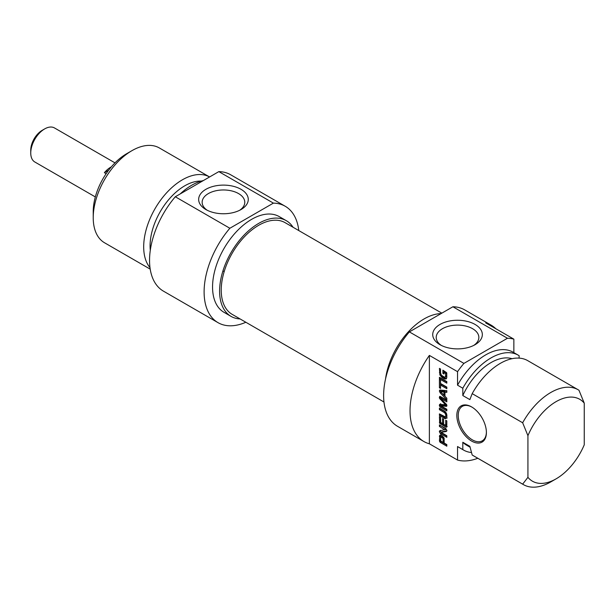 <?xml version="1.0" encoding="UTF-8"?>
<svg xmlns="http://www.w3.org/2000/svg" width="615" height="615" viewBox="0 0 615 615"><rect width="100%" height="100%" fill="white"/><g stroke="black" fill="none" stroke-linecap="round" stroke-linejoin="round"><path stroke-width="0.92" d="M527.931 477.325A47.286 27.306 -60 0 0 556.091 478.854A47.286 27.306 -60 0 0 584.25 444.814L584.25 403.163L578.969 390.256A54.758 31.611 120 0 0 578.192 389.779A54.758 31.611 120 0 0 522.65 422.766L527.931 435.681L527.931 477.325L522.65 484.143L472.189 455.008L469.852 446.329L462.811 442.262L462.811 449.596L457.537 446.544L457.537 460.058L429.378 443.799L429.378 355.409L457.537 371.66L457.537 385.175L462.811 388.226L462.811 395.553L469.852 399.619L472.189 393.638L522.65 422.766M513.856 352.633L513.856 339.149L485.696 322.89A67.204 38.799 -60 0 1 491.131 325.151A67.204 38.799 -60 0 1 495.813 328.733M519.129 358.122L519.129 355.708A54.758 31.611 -60 0 0 518.353 355.232L513.071 352.18A54.758 31.611 -60 0 0 457.537 385.175M445.598 373.49L443.938 372.398L443.938 373.982L442.892 373.382L442.892 370.184L446.598 372.636L446.821 377.233L446.236 378.886L444.814 379.009L442.239 377.656L439.879 374.942L439.425 368.377L440.54 369.015L440.54 372.813L441.339 375.165L444.353 377.133L445.552 376.91L445.598 373.49L446.651 372.875L444.999 371.783L443.938 372.398L443.945 370.791M445.706 373.759L446.651 372.875M445.714 373.874L446.759 373.151M445.714 376.065L446.767 375.457L446.767 373.259M444.937 377.256L446.613 376.303L446.767 375.457M445.998 376.641L446.613 376.303M439.425 372.621L440.486 372.006L440.486 368.992M440.54 372.867L440.486 372.006M439.879 374.942L440.863 374.381M441.332 376.949L442.385 376.342L441.524 375.365M442.239 377.656L443.292 377.049L442.385 376.342M443.984 378.679L445.037 378.064L443.292 377.049M444.814 379.009L445.875 378.402L445.037 378.064M446.552 378.517L445.875 378.402M442.892 373.382L443.938 372.775M445.314 373.19L446.367 372.575M445.406 373.259L446.467 372.644M440.54 380.139L440.54 383.483L446.821 387.112L446.821 388.718L440.54 385.09L440.54 388.419L439.425 387.773L439.425 379.501L440.54 380.139M439.425 387.773L440.486 387.166L440.486 380.108M440.54 385.09L441.593 384.475L446.821 387.496M440.878 398.443L442.124 397.89L440.932 398.689L446.675 404.685L446.905 405.623L446.359 406.369L446.821 406.1M446.359 406.369L440.847 405.739L446.821 409.29L446.821 410.897L440.317 407.138L439.471 406.054L439.633 404.332L445.498 404.816L439.502 398.259L439.348 397.328L440.317 396.506L446.821 400.257L446.821 401.872L441.07 398.497M446.821 400.642L442.124 397.89M439.348 397.328L440.409 396.56M439.594 396.421L440.317 396.506M439.502 398.259L440.563 397.651L440.401 396.713M441.347 398.766L440.563 397.651M440.294 399.373L441.116 398.897M445.229 404.424L446.067 403.94M445.229 404.893L446.398 404.301M439.348 405.2L440.686 403.724M439.348 405.331L440.401 404.593M439.471 406.054L440.532 405.446L440.401 404.724M440.317 407.138L441.37 406.53L440.532 405.446M446.821 409.675L441.37 406.53M446.897 405.7L441.985 405.054L440.847 405.739M443.092 439.11L442.323 437.657L440.794 437.027L440.632 440.909L443.092 442.439L443.092 439.11L444.122 438.203M440.794 437.027L442.323 436.435L441.27 437.05M441.808 437.311L442.862 436.696L442.323 436.435M441.924 437.38L442.862 436.696M442.047 437.457L442.977 436.765M442.323 437.657L443.1 436.85M443.876 437.565L443.384 437.05M442.823 438.172L443.846 437.58L444.199 443.077L446.821 444.591L446.821 446.198L440.325 442.446L441.378 441.839L440.486 440.063L440.924 434.567M443.061 438.818L444.091 438.218M443.092 442.439L444.153 441.831L444.153 438.503M440.325 442.446L439.425 440.678L439.871 435.182L441.816 435.651L443.846 437.565M439.487 435.835L440.54 435.22M439.425 440.678L440.486 440.063M439.487 441.193L440.54 440.586M439.717 441.808L440.771 441.193M440.117 442.293L441.178 441.685M446.821 444.983L441.378 441.839M446.167 427.279L446.79 426.918L445.721 427.071L439.717 423.305L439.425 416.639L440.54 417.277L440.648 422.39L442.493 423.597L442.493 418.531L443.599 419.176L443.599 424.235L445.329 425.234L446.675 424.665L446.767 420.829M442.493 423.597L443.546 422.982L443.546 419.146M439.471 422.666L440.532 422.059L440.486 417.247M439.717 423.305L440.771 422.697L440.532 422.059M440.486 424.043L441.539 423.435L440.771 422.697M447.22 426.664L441.539 423.435M445.621 425.273L445.714 420.222L446.821 420.86L446.79 426.918M445.714 424.78L446.767 424.173M444.937 429.923L439.425 426.449L439.425 424.888L445.86 428.609L446.905 430.477L446.282 431.492L441.178 432.337L446.821 435.766L446.821 437.327L440.348 433.59L439.348 431.707L439.517 430.93L446.113 429.232L440.486 425.503M446.052 429.301L445.052 429.877M439.517 430.93L439.925 430.692L439.517 430.93M439.348 431.707L440.401 431.1L440.571 430.323M440.348 433.59L441.409 432.983L440.401 431.1M446.821 436.112L441.409 432.983M441.178 432.337L442.27 431.692L441.201 432.307M441.362 432.253L442.27 431.692M446.851 430.961L442.416 431.645M439.425 426.449L440.486 425.841M444.929 429.631L445.983 429.016M444.983 429.67L446.044 429.062M443.961 391.986L440.755 391.632L441.816 391.017L445.014 391.378L443.961 391.986L443.961 395.268L444.952 394.692M445.014 392.109L445.014 391.378M440.648 391.709L443.961 395.268M440.179 392.847L439.348 390.956L440.179 390.041L446.821 390.656L446.821 392.347L444.952 392.147L444.952 396.252L446.821 398.205L446.821 399.888L440.179 392.847L441.124 392.301M444.952 396.183L444.045 395.214M444.952 392.147L446.821 391.624M439.348 390.956L440.44 390.064M439.656 390.141L440.179 390.041M440.763 391.601L440.401 390.348M439.425 378.901L439.425 377.295L446.821 381.561L446.821 383.168L439.425 378.901L440.486 377.902M446.821 381.946L440.486 378.286M445.714 414.564L444.676 412.773L439.425 409.69L439.425 408.083L445.191 411.543L446.559 413.657L446.905 416.109L446.559 418.146L445.191 418.692L439.425 415.494L439.425 413.887L445.322 416.878L446.767 415.663L446.851 414.864L445.798 415.471L445.714 414.564L446.667 414.01M439.425 415.494L440.486 414.502M444.222 418.262L445.283 417.654L440.486 414.887M445.191 418.692L446.244 418.085L445.283 417.654M447.174 418L446.244 418.085M439.425 409.69L440.486 408.691M444.676 412.773L445.737 412.158L440.486 409.083M445.322 413.503L446.259 412.957M445.322 416.878L446.767 415.663M445.714 416.27L445.798 415.471M486.396 432.522A20.91 12.069 -120 0 0 471.613 406.915A20.91 12.069 -120 0 0 456.83 415.456A20.91 12.069 -120 0 0 471.613 441.063A20.91 12.069 -120 0 0 486.396 432.522M486.396 432.107A19.911 11.493 60 0 1 482.275 440.824A19.911 11.493 60 0 1 466.931 435.489A19.911 11.493 60 0 1 458.237 415.456A19.911 11.493 60 0 1 462.365 406.338A19.911 11.493 60 0 1 471.974 407.13M429.378 443.799A67.204 38.799 -60 0 1 423.935 441.547A67.204 38.799 -60 0 1 429.378 355.409M527.931 435.681A47.286 27.306 -60 0 1 584.25 403.163M472.189 393.638A54.758 31.611 -60 0 1 527.732 360.644L578.192 389.779M462.811 395.553A49.031 28.305 -60 0 1 512.041 358.691M462.811 388.226A54.758 31.611 -60 0 1 518.353 355.232M457.537 371.66A67.204 38.799 -60 0 1 463.925 363.396L409.367 331.9A67.204 38.799 120 0 0 397.536 426.303L423.935 441.547M491.131 325.151L464.732 309.906A67.204 38.799 120 0 0 452.901 306.762L507.46 338.258A67.204 38.799 -60 0 1 513.856 339.149M477.793 458.267A67.204 38.799 -60 0 1 457.537 460.058M463.925 363.396L507.46 338.258M441.316 345.407A21.317 12.308 180 0 1 436.212 337.42A21.317 12.308 180 0 1 449.373 326.042A21.317 12.308 180 0 1 472.612 328.71A21.317 12.308 180 0 1 478.854 337.42A21.317 12.308 180 0 1 473.75 345.407M475.072 324.443A24.808 14.322 0 0 0 439.994 324.443A24.808 14.322 0 0 0 439.994 344.7A24.808 14.322 0 0 0 475.072 344.7A24.808 14.322 0 0 0 475.072 324.443M452.901 306.762L409.367 331.9M522.65 484.143A54.758 31.611 120 0 0 523.434 484.62A54.758 31.611 120 0 0 550.809 481.906L556.091 478.854M523.434 484.62L472.973 455.484A54.758 31.611 -60 0 1 472.189 455.008M385.543 378.948A55.258 31.903 -60 0 1 424.096 318.924A55.258 31.903 -60 0 1 441.055 313.604M470.075 447.205L466.454 445.114A49.031 28.305 -60 0 1 462.811 442.262M471.497 452.532A54.758 31.611 -60 0 1 463.595 450.072A54.758 31.611 -60 0 1 462.811 449.596M463.595 450.072L458.313 447.02A54.758 31.611 -60 0 1 457.537 446.544M441.839 313.15L285.129 222.684A52.936 30.566 120 0 0 244.339 236.86A52.936 30.566 120 0 0 221.231 290.142A52.936 30.566 120 0 0 232.193 314.373L383.968 402.002M44.657 128.919L42.189 130.342A16.175 9.34 120 0 0 30.75 150.152L30.75 152.997A19.665 11.354 -60 0 1 44.657 128.919A19.665 11.354 -60 0 1 54.481 127.943L114.997 162.875M95.333 196.931L34.824 161.999A19.665 11.354 -60 0 1 30.75 152.997M106.141 173.684L104.381 172.669A19.665 11.354 -60 0 1 111.361 166.826M104.381 172.669L108.632 170.217M126.667 153.712L131.948 150.66L126.667 153.712A47.286 27.306 120 0 0 93.226 211.629L93.226 217.725A54.758 31.611 -60 0 1 131.948 150.66A54.758 31.611 -60 0 1 159.323 147.946L209.584 176.966M207.247 210.268A21.317 12.308 180 0 1 202.143 202.274A21.317 12.308 180 0 1 223.46 189.966A21.317 12.308 180 0 1 244.785 202.274A21.317 12.308 180 0 1 239.681 210.268M205.925 209.561A24.808 14.322 0 0 0 241.003 209.561A24.808 14.322 0 0 0 241.003 189.305A24.808 14.322 0 0 0 205.925 189.305A24.808 14.322 0 0 0 205.925 209.561L205.925 209.561M229.856 228.257L273.391 203.119A67.204 38.799 -60 0 1 285.222 206.263L230.663 174.768A67.204 38.799 120 0 0 218.832 171.623L175.298 196.762A67.204 38.799 120 0 0 163.467 291.164L218.025 322.66A67.204 38.799 -60 0 1 229.856 228.257L175.298 196.762M218.832 171.623L273.391 203.119M150.206 269.139L104.565 242.787A54.758 31.611 -60 0 1 93.226 217.725M209.577 176.966A54.758 31.611 120 0 0 182.409 179.795A54.758 31.611 120 0 0 148.353 222.884A54.758 31.611 120 0 0 149.999 267.671M293.048 227.25A55.258 31.903 120 0 0 286.29 220.677A55.258 31.903 120 0 0 258.661 223.414A55.258 31.903 120 0 0 222.569 272.099A55.258 31.903 120 0 0 231.032 316.379A55.258 31.903 120 0 0 240.104 318.939M231.032 316.379L223.998 312.312A55.258 31.903 -60 0 1 215.527 268.04A55.258 31.903 -60 0 1 251.62 219.347A55.258 31.903 -60 0 1 279.248 216.611L286.29 220.677M201.197 181.11A49.031 28.305 120 0 0 184.746 185.815A49.031 28.305 120 0 0 150.298 250.259M203.327 180.579A54.758 31.611 120 0 0 191.788 185.207A54.758 31.611 120 0 0 180.241 193.902M285.222 206.263A67.204 38.799 -60 0 1 298.79 230.564M245.846 322.26A67.204 38.799 -60 0 1 218.025 322.66M443.169 378.233L444.222 377.618M439.364 405.531L440.425 404.924M441.086 405.669L442.147 405.062M446.021 406.33L446.89 405.831M439.441 436.243L440.494 435.635M439.425 436.612L440.486 436.004M439.425 422.121L440.486 421.506M445.721 427.071L446.782 426.456M444.03 412.35L445.091 411.743M444.345 412.542L445.398 411.935M446.367 376.565L445.306 377.172M446.49 404.286L445.429 404.893M441.939 405.07L440.886 405.677M446.09 429.293L445.037 429.9M441.739 391.032L440.686 391.64M222.938 270.892L224.183 271.607"/></g></svg>
